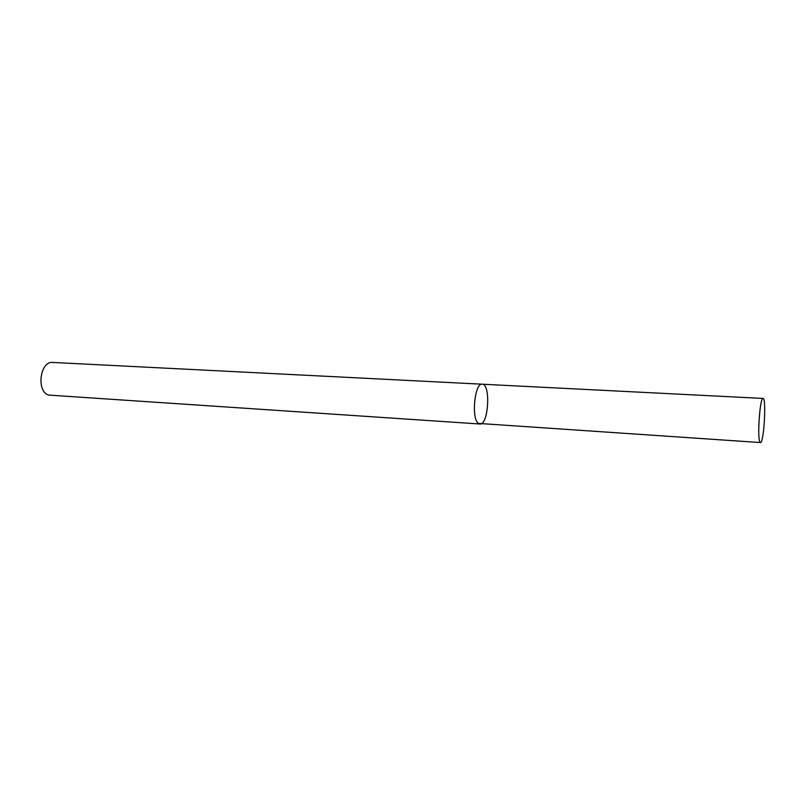 <?xml version="1.0" encoding="UTF-8"?>
<svg xmlns="http://www.w3.org/2000/svg" width="805" height="805" viewBox="0 0 805 805"><rect width="100%" height="100%" fill="white"/><g stroke="black" fill="none" stroke-linecap="round" stroke-linejoin="round"><path stroke-width="1.21" d="M479.911 424.004L48.35 395.054C36.114 390.938 40.18 360.841 52.717 362.441L482.235 384.206C474.638 382.637 471.096 418.962 478.452 423.41L479.911 424.004C488.514 425.402 490.949 383.824 482.235 384.206C474.638 382.637 471.096 418.962 478.452 423.41L760.463 442.559C763.895 443.686 766.581 397.71 763.039 398.435C760.021 396.946 757.082 437.387 759.89 441.965L760.463 442.559M482.235 384.206L763.039 398.435"/></g></svg>
